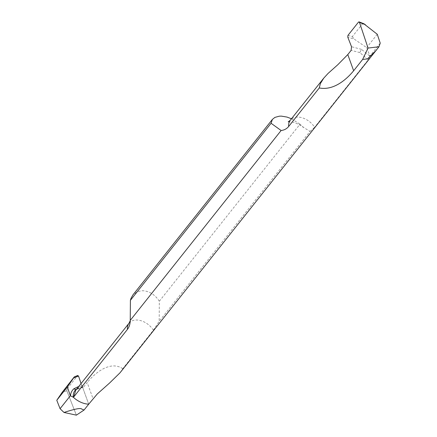 <?xml version="1.0" encoding="UTF-8"?>
<svg xmlns="http://www.w3.org/2000/svg" width="437" height="437" viewBox="0 0 437 437"><rect width="100%" height="100%" fill="white"/><g stroke="black" fill="none" stroke-linecap="round" stroke-linejoin="round"><path stroke-width="0.33" stroke-dasharray="2.19 1.64" d="M78.807 386.395L81.883 386.068L82.517 387.045L78.622 387.827L75.754 389.635L73.82 392.563L73.285 394.791M77.021 388.64L78.835 387.745L82.517 387.045L88.716 404.165L82.517 387.045L83.003 387.22M63.862 389.995L67.014 388.93L77.551 375.673L67.014 388.93L66.817 390.744L76.366 415.15L66.817 390.744L62.201 392.306M77.808 375.465L74.164 377.027M81.883 386.068L81.053 383.571L82.517 387.045L83.838 386.75L87.181 382.544L93.043 398.724M129.084 323.123A15.978 10.816 -141.5 0 1 136.868 320.015A15.978 10.816 -141.5 0 1 153.376 330.203L122.781 368.708L120.017 372.799M153.376 330.203L159.172 321.304L159.336 301.23C155.015 294.647 149.449 291.14 142.642 290.709L137.622 291.49L132.946 294.893M159.336 301.23L300.006 124.195L303.655 127.5L310.052 131.428L159.172 321.304M310.052 131.428L314.607 127.293A15.978 10.816 38.5 0 0 298.105 117.1A15.978 10.816 38.5 0 0 290.321 120.208M368.222 59.82L359.826 52.577L361.47 49.348L369.942 56.176L368.222 59.82L314.607 127.293M380.223 43.116L369.964 56.029L366.67 47.611L354.15 39.068L347.781 37.161M122.781 368.708C109.671 359.837 93.731 374.296 87.181 382.544M76.808 389.143L75.727 390.274L76.808 389.143L83.838 386.75M291.457 118.777L300.006 124.195M359.826 52.577L351.135 50.359M361.47 49.348L351.523 46.726M347.972 35.342L352.32 36.648L362.628 23.68L363.693 23.669M377.268 34.277L366.67 47.611M352.32 36.648L354.15 39.068M88.716 404.165L82.517 387.045M67.014 388.93L66.817 390.744M362.628 23.68L358.509 22.085M83.03 387.22L76.333 389.514M288.202 121.874L291.889 122.021C295.336 122.595 299.247 124.436 303.622 127.538"/><path stroke-width="0.66" d="M363.693 23.669L377.268 34.277L380.223 43.116L378.983 46.754L120.017 372.799L109.632 382.976L97.298 393.945L88.716 404.165A19.173 12.979 -141.5 0 1 73.285 397.211L70.33 395.78L60.071 408.693L63.988 412.462L76.366 415.15L84.051 410.037L81.615 409.005C80.654 407.803 74.776 408.956 63.988 412.462M88.716 404.165L84.051 410.037L88.716 404.165A19.173 12.979 38.5 0 1 73.285 397.211C72.984 394.076 73.809 391.552 75.754 389.635L77.021 388.64M73.285 394.791L73.285 397.211L73.831 396.845L75.727 390.274L129.084 323.123A15.978 10.816 -141.5 0 0 127.44 329.378L73.831 396.845M78.523 376.017L77.551 375.673L78.523 376.017L81.053 383.571L78.523 376.017L73.569 378L67.374 386.942L70.33 395.78M70.455 395.933C70.668 392.983 71.81 390.602 73.869 388.788L78.807 386.395M77.748 375.487L74.306 376.869L62.201 392.306L56.777 400.276L67.374 386.942M74.164 377.027L73.569 378M60.071 408.693L56.777 400.276M376.481 50.042L367.55 58.869L362.634 59.443L353.648 70.756C346.749 79.168 333.868 90.803 319.272 87.957L288.677 126.462C286.727 128.833 284.203 130.177 281.117 130.505L271.077 123.272L272.382 119.41L274.889 117.4L279.303 116.182L281.368 116.127L287.022 117.078L291.457 118.777M272.382 119.41L132.946 294.888L131.007 298.356L130.401 300.312L130.242 320.381L281.117 130.505M130.242 320.381C130.182 324.008 129.248 327.007 127.44 329.378M378.983 46.754L368.052 48.065L359.487 22.429L359.061 21.872L358.509 22.085L347.972 35.342L347.781 37.161L351.523 46.726L351.135 50.359L347.786 54.57L353.648 70.756M319.272 87.957L320.381 83.571L323.757 78.13L328.089 73.411L337.877 64.66L347.786 54.57M368.052 48.065L362.634 59.443M271.077 123.272L130.401 300.312M76.366 415.15L84.051 410.037M76.333 389.514L75.754 389.635L73.869 388.788M323.757 78.13L290.321 120.208A15.978 10.816 38.5 0 0 288.677 126.462M359.487 22.429L365.518 24.762M130.226 320.687L129.084 323.123M290.321 120.208L288.202 121.874M364.245 23.882L359.154 21.91"/></g></svg>

